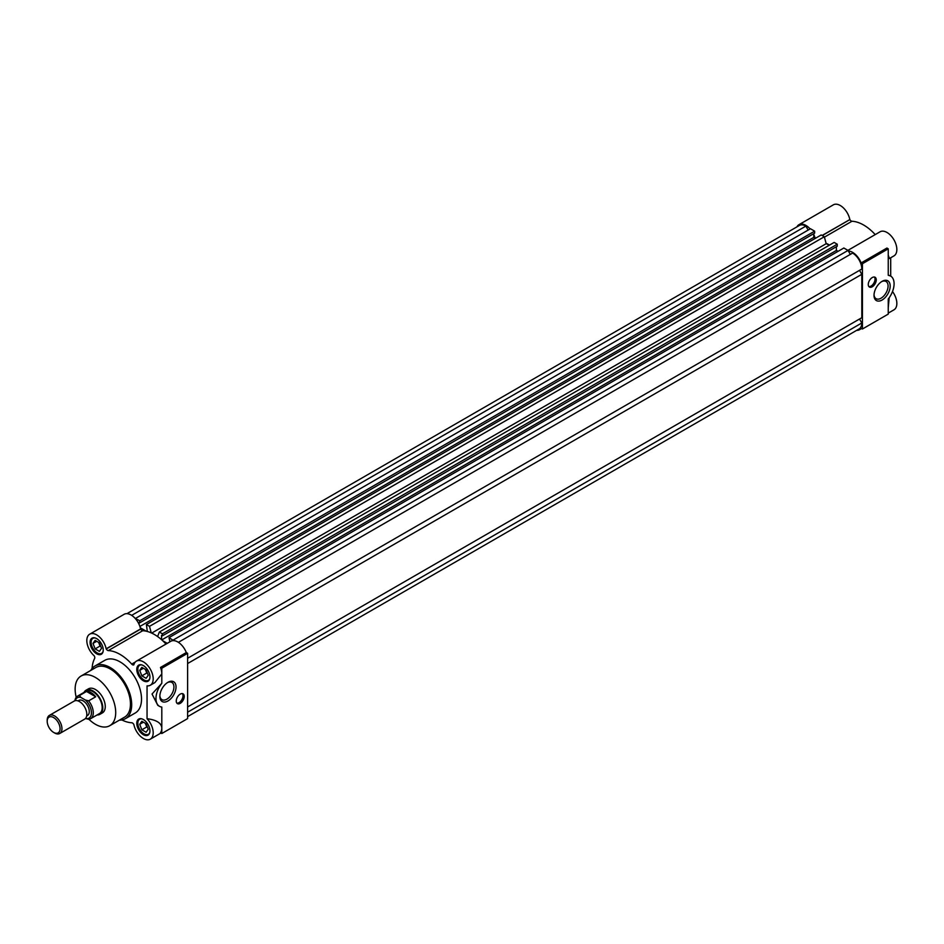 <?xml version="1.0" encoding="UTF-8"?>
<svg xmlns="http://www.w3.org/2000/svg" width="944" height="944" viewBox="0 0 944 944"><rect width="100%" height="100%" fill="white"/><g stroke="black" fill="none" stroke-linecap="round" stroke-linejoin="round"><path stroke-width="1.42" d="M84.028 692.389A13.912 8.024 60 0 1 86.01 690.241L88.476 688.825A13.912 8.024 60 0 1 95.427 689.509A13.912 8.024 60 0 1 104.513 701.77A13.912 8.024 60 0 1 102.377 712.909L99.922 714.325A13.912 8.024 60 0 1 97.067 714.974M109.764 725.7L124.514 717.192A28.686 16.555 -120 0 0 128.915 694.206A28.686 16.555 -120 0 0 110.177 668.93A28.686 16.555 -120 0 0 95.828 667.514L81.078 676.022A28.686 16.555 60 0 1 95.427 677.45A28.686 16.555 60 0 1 114.165 702.725A28.686 16.555 60 0 1 109.764 725.7A28.686 16.555 60 0 1 95.427 724.284A28.686 16.555 60 0 1 88.913 719.281M125.387 718.691L135.216 713.015A30.42 17.558 -120 0 0 139.877 688.636A30.42 17.558 -120 0 0 120.006 661.838A30.42 17.558 -120 0 0 104.796 660.328L94.966 666.004A30.42 17.558 60 0 1 110.177 667.514A30.42 17.558 60 0 1 130.048 694.312A30.42 17.558 60 0 1 125.387 718.691A30.42 17.558 60 0 1 119.451 720.119M136.408 661.142A13.912 8.024 60 0 1 150.32 669.178A13.912 8.024 60 0 1 150.32 685.226L154.887 682.595L161.802 673.898A13.912 8.024 -120 0 0 160.48 667.455L186.298 652.552A13.912 8.024 60 0 0 170.829 641.271L136.408 661.142A13.912 8.024 60 0 0 133.859 664.8L133.777 664.871A2.608 1.51 60 0 1 132.479 664.741A2.608 1.51 60 0 1 131.712 664.092L135.322 662.015M140.656 629.093A2.608 1.51 -120 0 0 141.954 630.462A2.608 1.51 -120 0 0 142.721 630.722L108.312 650.593A2.608 1.51 60 0 1 107.533 650.333A2.608 1.51 60 0 1 106.235 648.965L140.656 629.093L106.235 648.965M186.298 652.552L187.608 653.319L187.608 718.608L161.802 733.512L160.48 732.745A13.912 8.024 -120 0 0 161.802 727.836C161.282 722.951 156.362 719.906 147.052 718.726A13.912 8.024 60 0 1 150.32 739.164A13.912 8.024 60 0 1 143.358 738.479A13.912 8.024 60 0 1 133.859 724.532L133.777 724.378A2.608 1.51 60 0 0 131.712 722.75A39.542 22.833 60 0 1 121.847 719.953M176.032 686.972A11.434 6.608 120 0 0 167.949 682.3A11.434 6.608 120 0 0 159.855 696.306A11.434 6.608 120 0 0 167.949 700.979A11.434 6.608 120 0 0 176.032 686.972M159.878 695.669A9.947 5.747 120 0 0 161.92 699.646A9.947 5.747 120 0 0 166.899 699.15A9.947 5.747 120 0 0 173.932 686.972A9.947 5.747 120 0 0 171.867 682.418A9.947 5.747 120 0 0 167.407 682.642M176.87 703.15A5.652 3.257 120 0 0 179.006 702.643A5.652 3.257 120 0 0 182.511 698.23A5.652 3.257 120 0 0 182.381 693.604M180.233 694.123A5.652 3.257 120 0 0 176.552 699.103A5.652 3.257 120 0 0 177.413 703.622A5.652 3.257 120 0 0 180.233 703.351A5.652 3.257 120 0 0 183.927 698.371A5.652 3.257 120 0 0 183.065 693.84A5.652 3.257 120 0 0 180.233 694.123M143.358 719.529A9.298 5.369 -120 0 0 138.709 719.068A9.298 5.369 -120 0 0 137.281 726.514A9.298 5.369 -120 0 0 143.358 734.715A9.298 5.369 -120 0 0 148.007 735.175A9.298 5.369 -120 0 0 149.435 727.73A9.298 5.369 -120 0 0 143.358 719.529M143.358 665.591A9.298 5.369 -120 0 0 138.709 665.131A9.298 5.369 -120 0 0 137.281 672.588A9.298 5.369 -120 0 0 143.358 680.777A9.298 5.369 -120 0 0 148.007 681.238A9.298 5.369 -120 0 0 149.435 673.792A9.298 5.369 -120 0 0 143.358 665.591M96.654 638.628A9.298 5.369 -120 0 0 92.005 638.168A9.298 5.369 -120 0 0 90.577 645.613A9.298 5.369 -120 0 0 96.654 653.814A9.298 5.369 -120 0 0 101.303 654.275A9.298 5.369 -120 0 0 102.731 646.817A9.298 5.369 -120 0 0 96.654 638.628M149.789 732.414A8.697 5.015 60 0 1 148.326 734.29A8.697 5.015 60 0 1 143.972 733.866A8.697 5.015 60 0 1 138.296 726.207A8.697 5.015 60 0 1 139.629 719.245A8.697 5.015 60 0 1 142.001 718.903M149.789 678.476A8.697 5.015 60 0 1 148.326 680.364A8.697 5.015 60 0 1 143.972 679.928A8.697 5.015 60 0 1 138.296 672.27A8.697 5.015 60 0 1 139.629 665.308A8.697 5.015 60 0 1 142.001 664.965M103.085 651.513A8.697 5.015 60 0 1 101.61 653.39A8.697 5.015 60 0 1 97.267 652.965A8.697 5.015 60 0 1 91.592 645.307A8.697 5.015 60 0 1 92.925 638.333A8.697 5.015 60 0 1 95.285 638.002M147.323 726.868A5.216 3.009 60 0 1 145.695 724.213A5.216 3.009 60 0 1 145.411 723.34M147.323 672.942A5.216 3.009 60 0 1 145.695 670.275A5.216 3.009 60 0 1 145.411 669.402M76.216 697.297A28.686 16.555 60 0 1 81.078 676.022M90.766 670.441A30.42 17.558 60 0 1 94.966 666.004M92.099 668.446A39.542 22.833 60 0 1 94.612 658.499A2.608 1.51 60 0 0 94.235 655.891L94.14 655.75A13.912 8.024 60 0 1 87.155 643.69A13.912 8.024 60 0 1 89.704 634.179L124.112 614.308A13.912 8.024 60 0 1 133.635 616.869A13.912 8.024 60 0 1 140.573 628.94L140.609 629.023M142.721 630.722A39.542 22.833 60 0 1 165.979 644.068M150.32 685.226A13.912 8.024 60 0 1 147.052 685.84L147.052 718.726M108.312 650.593A39.542 22.833 60 0 1 131.712 664.092M89.704 634.179A13.912 8.024 60 0 1 99.214 636.74A13.912 8.024 60 0 1 106.165 648.811L106.188 648.894M161.802 733.512L161.802 707.068A16.945 9.782 -60 0 1 159.477 706.313A16.945 9.782 -60 0 1 161.802 683.303L161.802 668.222L187.608 653.319M161.802 668.222L160.48 667.455M161.802 683.303L152.031 694.017L157.813 705.357L159.477 706.313M139.724 724.308L141.848 729.795L146.108 732.249L148.232 729.228L146.108 723.741L141.848 721.275L139.724 724.308L143.405 722.184M139.724 670.37L141.848 675.857L146.108 678.323L148.232 675.29L146.108 669.803L141.848 667.349L139.724 670.37L143.405 668.246M93.008 643.407L95.143 648.894L99.391 651.348L101.527 648.327L99.391 642.84L95.143 640.374L93.008 643.407L96.701 641.283M147.524 727.399L146.768 726.963L141.848 729.795M146.768 726.963L145.341 723.305M147.524 673.461L146.768 673.025L141.848 675.857M146.768 673.025L145.341 669.367M100.819 646.498L100.052 646.05L95.143 648.894M100.052 646.05L98.636 642.392M100.619 645.967A5.216 3.009 60 0 1 98.99 643.312A5.216 3.009 60 0 1 98.707 642.439M151.252 632.893L149.506 626.344L146.403 624.562L821.221 234.962L824.324 236.743L826.177 243.694A39.117 22.585 60 0 1 829.245 245.263M826.177 243.694L151.701 633.094M169.908 641.802L169.023 637.613L173.554 640.622M162.628 640.669L167.253 643.336M157.601 636.551L159.335 632.032L162.451 633.813L162.451 635.808L161.554 635.288L161.554 639.69M146.403 624.562L147.299 631.465M140.302 627.784L146.226 631.194M135.299 618.532L139.83 620.763L138.933 624.078M126.968 613.659L799.367 225.463A13.039 7.528 60 0 1 805.881 226.1L808.17 230.065M135.641 618.344L810.459 228.743L814.648 231.162L814.648 233.144L139.83 622.745M813.752 233.664L813.752 237.392L815.38 238.325M159.335 632.032L834.154 242.419L837.257 244.213L837.257 246.207L162.451 635.808M836.372 246.714L836.372 250.443L838.001 251.387M169.023 637.613L843.842 248.012L848.031 250.431L850.32 254.396M178.381 642.333L852.597 253.075A13.039 7.528 60 0 1 861.813 269.028L187.608 658.275L859.524 270.35L861.813 274.303L861.813 317.703L187.608 706.95L859.524 319.013L861.813 322.978A13.039 7.528 60 0 1 859.111 328.937L187.608 716.626M861.813 322.978L187.608 712.224M187.608 663.549L861.813 274.303M173.212 640.032L848.031 250.431M161.79 639.902L836.372 250.443M837.257 244.213L162.451 633.813M149.506 626.344L824.324 236.743M139.901 626.438L813.752 237.392M814.648 231.162L139.83 620.763M131.664 615.358L805.881 226.1M822.106 235.469L849.871 219.598A2.608 1.51 -120 0 0 851.181 220.99A2.608 1.51 -120 0 0 851.96 221.25L824.431 237.145M890.18 286.008A11.434 6.608 120 0 0 882.097 281.347A11.434 6.608 120 0 0 874.014 295.354A11.434 6.608 120 0 0 882.097 300.015A11.434 6.608 120 0 0 890.18 286.008M874.026 294.717A9.947 5.747 120 0 0 876.067 298.693A9.947 5.747 120 0 0 881.047 298.198A9.947 5.747 120 0 0 888.08 286.008A9.947 5.747 120 0 0 886.015 281.465A9.947 5.747 120 0 0 881.554 281.678M868.893 286.587A5.652 3.257 120 0 0 871.029 286.067A5.652 3.257 120 0 0 874.533 281.654A5.652 3.257 120 0 0 874.404 277.04M872.268 277.548A5.652 3.257 120 0 0 868.574 282.527A5.652 3.257 120 0 0 869.436 287.059A5.652 3.257 120 0 0 872.268 286.775A5.652 3.257 120 0 0 875.949 281.796A5.652 3.257 120 0 0 875.088 277.276A5.652 3.257 120 0 0 872.268 277.548M861.589 328.512L859.547 329.692A13.912 8.024 60 0 0 861.117 328.241L862.427 329.008L862.427 263.718L861.117 262.951L886.923 248.048L888.245 248.815L888.245 275.259A16.945 9.782 -60 0 1 890.57 276.002A16.945 9.782 -60 0 1 888.245 299.012L888.245 314.104L862.427 329.008M848.373 251.021A13.912 8.024 60 0 1 861.117 262.951M826.071 243.281A39.542 22.833 60 0 1 829.552 245.086M836.372 250.089A39.542 22.833 60 0 1 837.446 251.057M796.948 226.855A13.912 8.024 60 0 1 798.931 224.707A13.912 8.024 60 0 1 810.117 228.932M813.752 234.478A13.912 8.024 60 0 1 815.12 238.171M859.547 329.692A13.912 8.024 60 0 1 856.692 330.341M888.245 313.125L893.968 309.821A13.912 8.024 -120 0 0 892.505 291.531M889.189 297.738L888.245 307.791M862.427 263.718L888.245 248.815M888.245 255.092L889.413 258.514M889.39 258.526L893.968 255.883A13.912 8.024 -120 0 0 893.968 239.835A13.912 8.024 -120 0 0 880.056 231.799L847.913 250.361M875.218 234.596A39.542 22.833 -120 0 0 851.96 221.25M849.812 219.468A13.912 8.024 -120 0 0 842.862 207.397A13.912 8.024 -120 0 0 833.351 204.836L798.931 224.707M890.699 257.771L890.699 276.085M890.57 276.002L888.245 275.259M86.01 690.241A13.912 8.024 60 0 1 92.96 690.925A13.912 8.024 60 0 1 102.046 703.186A13.912 8.024 60 0 1 99.922 714.325M90.577 718.714L99.486 713.57A13.039 7.528 -120 0 0 101.48 703.127A13.039 7.528 -120 0 0 92.96 691.633A13.039 7.528 -120 0 0 86.447 690.996L77.538 696.141A13.039 7.528 60 0 1 79.449 695.551L86.518 691.468A13.039 7.528 60 0 1 91.12 692.707A13.039 7.528 60 0 1 95.722 696.778L88.653 700.861A13.039 7.528 60 0 1 93.279 712.755A13.039 7.528 60 0 1 90.577 718.714A13.039 7.528 60 0 1 88.653 719.304L85.373 718.478M88.653 700.861L85.373 700.023A11.729 6.773 60 0 1 91.426 712.755A11.729 6.773 60 0 1 85.456 718.502M86.671 715.953L87.473 715.493A8.697 5.015 -120 0 0 88.807 708.519A8.697 5.015 -120 0 0 83.131 700.861A8.697 5.015 -120 0 0 78.789 700.436L77.986 700.896M59.791 733.476L84.665 719.127A10.431 6.018 -120 0 0 86.258 710.761A10.431 6.018 -120 0 0 79.449 701.569A10.431 6.018 -120 0 0 74.234 701.062L49.359 715.41A10.431 6.018 60 0 1 54.575 715.93A10.431 6.018 60 0 1 61.95 728.709A10.431 6.018 60 0 1 59.791 733.476A10.431 6.018 60 0 1 54.575 732.969L53.631 732.414A9.098 5.251 60 0 1 47.2 721.275L47.2 720.189A10.431 6.018 60 0 1 49.359 715.41M47.2 721.275A9.098 5.251 60 0 1 53.631 717.57A9.098 5.251 60 0 1 60.062 728.709A9.098 5.251 60 0 1 53.631 732.414M74.918 700.755A13.039 7.528 60 0 1 77.538 696.141M86.518 691.468L95.722 696.778M85.373 700.023L80.901 697.439L79.449 695.551M75.166 700.684A11.729 6.773 60 0 1 80.901 697.439M106.165 648.811L140.573 628.94M822.248 235.552L849.871 219.598M849.848 219.551L822.189 235.516M148.326 734.29L149.364 733.689M148.326 680.364L149.364 679.763M101.61 653.39L102.648 652.788M160.952 733.016L150.32 739.164M139.629 719.245L140.668 718.644M139.629 665.308L140.668 664.706M92.925 638.333L93.963 637.743"/></g></svg>
